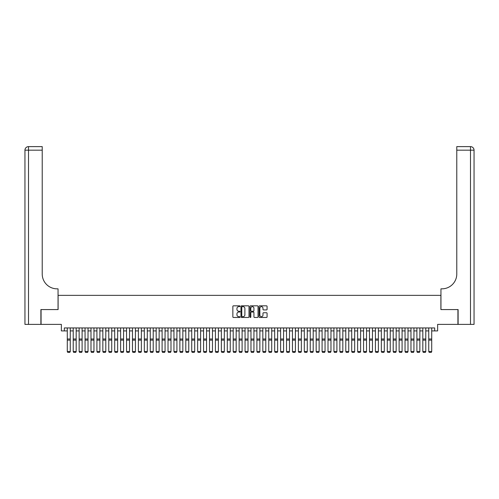 <?xml version="1.0" encoding="UTF-8"?>
<svg xmlns="http://www.w3.org/2000/svg" width="499" height="499" viewBox="0 0 499 499"><rect width="100%" height="100%" fill="white"/><g stroke="black" fill="none" stroke-linecap="round" stroke-linejoin="round"><path stroke-width="0.75" d="M240.019 306.236A0.405 0.405 0 0 0 239.614 305.831L233.432 305.831A0.58 0.58 0 0 0 232.852 306.411L232.852 316.877A0.58 0.58 0 0 0 233.432 317.464L239.614 317.464A0.405 0.405 0 0 0 240.019 317.052A0.405 0.405 0 0 0 239.614 316.647L238.815 316.647A1.859 1.859 0 0 1 236.95 314.788L236.95 313.915A1.859 1.859 0 0 1 238.815 312.056L239.614 312.056A0.405 0.405 0 0 0 240.019 311.644A0.405 0.405 0 0 0 239.614 311.239L238.815 311.239A1.859 1.859 0 0 1 236.95 309.38L236.95 308.507A1.859 1.859 0 0 1 238.815 306.642L239.614 306.642A0.405 0.405 0 0 0 240.019 306.236M266.497 309.929A0.58 0.58 0 0 0 267.077 309.349L267.077 306.411A0.58 0.58 0 0 0 266.497 305.831L259.636 305.831A0.58 0.58 0 0 0 259.056 306.411L259.056 316.877A0.58 0.58 0 0 0 259.636 317.464L266.497 317.464A0.58 0.58 0 0 0 267.077 316.877L267.077 313.335A0.58 0.58 0 0 0 266.497 312.748L263.559 312.748A0.58 0.58 0 0 0 262.979 313.335L262.979 315.094A1.553 1.553 0 0 1 261.426 316.647A1.553 1.553 0 0 1 259.867 315.094L259.867 308.201A1.553 1.553 0 0 1 261.426 306.642A1.553 1.553 0 0 1 262.979 308.201L262.979 309.349A0.58 0.58 0 0 0 263.559 309.929L266.497 309.929M64.327 330.906L64.327 327.943L434.673 327.943L434.673 330.906L437.635 330.906L437.635 324.387L457.932 324.387L457.932 309.573L440.898 309.573L440.898 295.352L58.102 295.352L58.102 309.573L41.068 309.573L41.068 324.387L61.365 324.387L61.365 330.906L67.29 330.906M248.989 306.411A0.58 0.58 0 0 0 248.408 305.831L241.547 305.831A0.58 0.58 0 0 0 240.967 306.411L240.967 316.877A0.58 0.58 0 0 0 241.547 317.464L248.408 317.464A0.58 0.58 0 0 0 248.989 316.877L248.989 306.411M250.592 305.831L257.453 305.831A0.58 0.58 0 0 1 258.033 306.411L258.033 316.877A0.58 0.58 0 0 1 257.453 317.464L254.515 317.464A0.58 0.58 0 0 1 253.935 316.877L253.935 312.636A0.58 0.58 0 0 0 253.355 312.056L251.402 312.056A0.58 0.58 0 0 0 250.822 312.636L250.822 317.052A0.405 0.405 0 0 1 250.417 317.464A0.405 0.405 0 0 1 250.011 317.052L250.011 306.411A0.58 0.58 0 0 1 250.592 305.831M70.253 330.906L73.216 330.906M76.179 330.906L79.141 330.906M82.104 330.906L85.067 330.906M88.03 330.906L90.993 330.906M93.955 330.906L96.918 330.906M99.881 330.906L102.844 330.906M105.807 330.906L108.77 330.906M111.732 330.906L114.695 330.906M117.658 330.906L120.621 330.906M123.584 330.906L126.546 330.906M129.509 330.906L132.472 330.906M135.435 330.906L138.398 330.906M141.36 330.906L144.323 330.906M147.286 330.906L150.249 330.906M153.212 330.906L156.175 330.906M159.137 330.906L162.1 330.906M165.063 330.906L168.026 330.906M170.989 330.906L173.951 330.906M176.914 330.906L179.877 330.906M182.84 330.906L185.803 330.906M188.765 330.906L191.728 330.906M194.691 330.906L197.654 330.906M200.617 330.906L203.58 330.906M206.542 330.906L209.505 330.906M212.468 330.906L215.431 330.906M218.394 330.906L221.356 330.906M224.319 330.906L227.282 330.906M230.245 330.906L233.208 330.906M236.17 330.906L239.133 330.906M242.096 330.906L245.059 330.906M248.022 330.906L250.978 330.906M253.941 330.906L256.904 330.906M259.867 330.906L262.83 330.906M265.792 330.906L268.755 330.906M271.718 330.906L274.681 330.906M277.644 330.906L280.606 330.906M283.569 330.906L286.532 330.906M289.495 330.906L292.458 330.906M295.42 330.906L298.383 330.906M301.346 330.906L304.309 330.906M307.272 330.906L310.235 330.906M313.197 330.906L316.16 330.906M319.123 330.906L322.086 330.906M325.049 330.906L328.011 330.906M330.974 330.906L333.937 330.906M336.9 330.906L339.863 330.906M342.825 330.906L345.788 330.906M348.751 330.906L351.714 330.906M354.677 330.906L357.64 330.906M360.602 330.906L363.565 330.906M366.528 330.906L369.491 330.906M372.454 330.906L375.416 330.906M378.379 330.906L381.342 330.906M384.305 330.906L387.268 330.906M390.23 330.906L393.193 330.906M396.156 330.906L399.119 330.906M402.082 330.906L405.045 330.906M408.007 330.906L410.97 330.906M413.933 330.906L416.896 330.906M419.859 330.906L422.821 330.906M425.784 330.906L428.747 330.906M431.71 330.906L434.673 330.906M242.183 306.642A0.405 0.405 0 0 0 241.778 307.053L241.778 316.241A0.405 0.405 0 0 0 242.183 316.647L243.032 316.647A1.859 1.859 0 0 0 244.89 314.788L244.89 308.507A1.859 1.859 0 0 0 243.032 306.642L242.183 306.642M253.935 308.226A1.553 1.553 0 0 0 252.382 306.673A1.553 1.553 0 0 0 250.822 308.226L250.822 310.659A0.58 0.58 0 0 0 251.402 311.239L253.355 311.239A0.58 0.58 0 0 0 253.935 310.659L253.935 308.226M70.253 327.943L70.253 351.645L69.804 352.381L67.733 352.338L69.804 352.381M67.733 352.381L67.29 351.539L70.253 351.539L69.804 352.338M67.29 327.943L67.29 351.539L67.733 352.338M40.887 309.573L58.046 309.573L58.046 288.834L57.036 288.834A14.814 14.814 0 0 1 42.222 274.02L42.222 150.174L28.505 150.174L28.505 324.387L40.887 324.387L40.887 309.573M28.505 324.387L24.95 324.387L24.95 150.174A3.555 3.555 0 0 1 28.505 146.619L42.222 146.619L42.222 150.174M57.036 288.834A14.814 14.814 0 0 1 42.222 274.02M28.505 146.619A3.555 3.555 0 0 0 24.95 150.174L28.505 150.174L28.505 146.619M474.05 324.387L458.113 324.387L458.113 309.573L440.954 309.573L440.954 288.834L441.964 288.834A14.814 14.814 0 0 0 456.778 274.02L456.778 146.619L470.495 146.619A3.555 3.555 0 0 1 474.05 150.174L474.05 324.387L474.05 150.174L456.778 150.174M441.964 288.834A14.814 14.814 0 0 0 456.778 274.02M76.179 327.943L76.179 351.645L75.729 352.381L73.659 352.338L75.729 352.381M73.659 352.381L73.216 351.539L76.179 351.539L75.729 352.338M73.216 327.943L73.216 351.539L73.659 352.338M82.104 327.943L82.104 351.645L81.655 352.381L79.584 352.338L81.655 352.381M79.584 352.381L79.141 351.539L82.104 351.539L81.655 352.338M79.141 327.943L79.141 351.539L79.584 352.338M88.03 327.943L88.03 351.645L87.581 352.381L85.51 352.338L87.581 352.381M85.51 352.381L85.067 351.539L88.03 351.539L87.581 352.338M85.067 327.943L85.067 351.539L85.51 352.338M93.955 327.943L93.955 351.645L93.506 352.381L91.436 352.338L93.506 352.381M91.436 352.381L90.993 351.539L93.955 351.539L93.506 352.338M90.993 327.943L90.993 351.539L91.436 352.338M99.881 327.943L99.881 351.645L99.432 352.381L97.361 352.338L99.432 352.381M97.361 352.381L96.918 351.539L99.881 351.539L99.432 352.338M96.918 327.943L96.918 351.539L97.361 352.338M105.807 327.943L105.807 351.645L105.358 352.381L103.287 352.338L105.358 352.381M103.287 352.381L102.844 351.539L105.807 351.539L105.358 352.338M102.844 327.943L102.844 351.539L103.287 352.338M111.732 327.943L111.732 351.645L111.283 352.381L109.212 352.338L111.283 352.381M109.212 352.381L108.77 351.539L111.732 351.539L111.283 352.338M108.77 327.943L108.77 351.539L109.212 352.338M117.658 327.943L117.658 351.645L117.209 352.381L115.138 352.338L117.209 352.381M115.138 352.381L114.695 351.539L117.658 351.539L117.209 352.338M114.695 327.943L114.695 351.539L115.138 352.338M123.584 327.943L123.584 351.645L123.134 352.381L121.064 352.338L123.134 352.381M121.064 352.381L120.621 351.539L123.584 351.539L123.134 352.338M120.621 327.943L120.621 351.539L121.064 352.338M129.509 327.943L129.509 351.645L129.06 352.381L126.989 352.338L129.06 352.381M126.989 352.381L126.546 351.539L129.509 351.539L129.06 352.338M126.546 327.943L126.546 351.539L126.989 352.338M135.435 327.943L135.435 351.645L134.986 352.381L132.915 352.338L134.986 352.381M132.915 352.381L132.472 351.539L135.435 351.539L134.986 352.338M132.472 327.943L132.472 351.539L132.915 352.338M141.36 327.943L141.36 351.645L140.911 352.381L138.841 352.338L140.911 352.381M138.841 352.381L138.398 351.539L141.36 351.539L140.911 352.338M138.398 327.943L138.398 351.539L138.841 352.338M147.286 327.943L147.286 351.645L146.837 352.381L144.766 352.338L146.837 352.381M144.766 352.381L144.323 351.539L147.286 351.539L146.837 352.338M144.323 327.943L144.323 351.539L144.766 352.338M153.212 327.943L153.212 351.645L152.763 352.381L150.692 352.338L152.763 352.381M150.692 352.381L150.249 351.539L153.212 351.539L152.763 352.338M150.249 327.943L150.249 351.539L150.692 352.338M159.137 327.943L159.137 351.645L158.688 352.381L156.617 352.338L158.688 352.381M156.617 352.381L156.175 351.539L159.137 351.539L158.688 352.338M156.175 327.943L156.175 351.539L156.617 352.338M165.063 327.943L165.063 351.645L164.614 352.381L162.543 352.338L164.614 352.381M162.543 352.381L162.1 351.539L165.063 351.539L164.614 352.338M162.1 327.943L162.1 351.539L162.543 352.338M170.989 327.943L170.989 351.645L170.539 352.381L168.469 352.338L170.539 352.381M168.469 352.381L168.026 351.539L170.989 351.539L170.539 352.338M168.026 327.943L168.026 351.539L168.469 352.338M176.914 327.943L176.914 351.645L176.465 352.381L174.394 352.338L176.465 352.381M174.394 352.381L173.951 351.539L176.914 351.539L176.465 352.338M173.951 327.943L173.951 351.539L174.394 352.338M182.84 327.943L182.84 351.645L182.391 352.381L180.32 352.338L182.391 352.381M180.32 352.381L179.877 351.539L182.84 351.539L182.391 352.338M179.877 327.943L179.877 351.539L180.32 352.338M188.765 327.943L188.765 351.645L188.316 352.381L186.246 352.338L188.316 352.381M186.246 352.381L185.803 351.539L188.765 351.539L188.316 352.338M185.803 327.943L185.803 351.539L186.246 352.338M194.691 327.943L194.691 351.645L194.242 352.381L192.171 352.338L194.242 352.381M192.171 352.381L191.728 351.539L194.691 351.539L194.242 352.338M191.728 327.943L191.728 351.539L192.171 352.338M200.617 327.943L200.617 351.645L200.168 352.381L198.097 352.338L200.168 352.381M198.097 352.381L197.654 351.539L200.617 351.539L200.168 352.338M197.654 327.943L197.654 351.539L198.097 352.338M206.542 327.943L206.542 351.645L206.093 352.381L204.022 352.338L206.093 352.381M204.022 352.381L203.58 351.539L206.542 351.539L206.093 352.338M203.58 327.943L203.58 351.539L204.022 352.338M212.468 327.943L212.468 351.645L212.019 352.381L209.948 352.338L212.019 352.381M209.948 352.381L209.505 351.539L212.468 351.539L212.019 352.338M209.505 327.943L209.505 351.539L209.948 352.338M218.394 327.943L218.394 351.645L217.944 352.381L215.874 352.338L217.944 352.381M215.874 352.381L215.431 351.539L218.394 351.539L217.944 352.338M215.431 327.943L215.431 351.539L215.874 352.338M224.319 327.943L224.319 351.645L223.87 352.381L221.799 352.338L223.87 352.381M221.799 352.381L221.356 351.539L224.319 351.539L223.87 352.338M221.356 327.943L221.356 351.539L221.799 352.338M230.245 327.943L230.245 351.645L229.796 352.381L227.725 352.338L229.796 352.381M227.725 352.381L227.282 351.539L230.245 351.539L229.796 352.338M227.282 327.943L227.282 351.539L227.725 352.338M236.17 327.943L236.17 351.645L235.721 352.381L233.651 352.338L235.721 352.381M233.651 352.381L233.208 351.539L236.17 351.539L235.721 352.338M233.208 327.943L233.208 351.539L233.651 352.338M242.096 327.943L242.096 351.645L241.647 352.381L239.576 352.338L241.647 352.381M239.576 352.381L239.133 351.539L242.096 351.539L241.647 352.338M239.133 327.943L239.133 351.539L239.576 352.338M248.022 327.943L248.022 351.645L247.573 352.381L245.502 352.338L247.573 352.381M245.502 352.381L245.059 351.539L248.022 351.539L247.573 352.338M245.059 327.943L245.059 351.539L245.502 352.338M253.941 327.943L253.941 351.645L253.498 352.381L251.427 352.338L253.498 352.381M251.427 352.381L250.978 351.539L253.941 351.539L253.498 352.338M250.978 327.943L250.978 351.539L251.427 352.338M259.867 327.943L259.867 351.645L259.424 352.381L257.353 352.338L259.424 352.381M257.353 352.381L256.904 351.539L259.867 351.539L259.424 352.338M256.904 327.943L256.904 351.539L257.353 352.338M265.792 327.943L265.792 351.645L265.349 352.381L263.279 352.338L265.349 352.381M263.279 352.381L262.83 351.539L265.792 351.539L265.349 352.338M262.83 327.943L262.83 351.539L263.279 352.338M271.718 327.943L271.718 351.645L271.275 352.381L269.204 352.338L271.275 352.381M269.204 352.381L268.755 351.539L271.718 351.539L271.275 352.338M268.755 327.943L268.755 351.539L269.204 352.338M277.644 327.943L277.644 351.645L277.201 352.381L275.13 352.338L277.201 352.381M275.13 352.381L274.681 351.539L277.644 351.539L277.201 352.338M274.681 327.943L274.681 351.539L275.13 352.338M283.569 327.943L283.569 351.645L283.126 352.381L281.056 352.338L283.126 352.381M281.056 352.381L280.606 351.539L283.569 351.539L283.126 352.338M280.606 327.943L280.606 351.539L281.056 352.338M289.495 327.943L289.495 351.645L289.052 352.381L286.981 352.338L289.052 352.381M286.981 352.381L286.532 351.539L289.495 351.539L289.052 352.338M286.532 327.943L286.532 351.539L286.981 352.338M295.42 327.943L295.42 351.645L294.978 352.381L292.907 352.338L294.978 352.381M292.907 352.381L292.458 351.539L295.42 351.539L294.978 352.338M292.458 327.943L292.458 351.539L292.907 352.338M301.346 327.943L301.346 351.645L300.903 352.381L298.832 352.338L300.903 352.381M298.832 352.381L298.383 351.539L301.346 351.539L300.903 352.338M298.383 327.943L298.383 351.539L298.832 352.338M307.272 327.943L307.272 351.645L306.829 352.381L304.758 352.338L306.829 352.381M304.758 352.381L304.309 351.539L307.272 351.539L306.829 352.338M304.309 327.943L304.309 351.539L304.758 352.338M313.197 327.943L313.197 351.645L312.754 352.381L310.684 352.338L312.754 352.381M310.684 352.381L310.235 351.539L313.197 351.539L312.754 352.338M310.235 327.943L310.235 351.539L310.684 352.338M319.123 327.943L319.123 351.645L318.68 352.381L316.609 352.338L318.68 352.381M316.609 352.381L316.16 351.539L319.123 351.539L318.68 352.338M316.16 327.943L316.16 351.539L316.609 352.338M325.049 327.943L325.049 351.645L324.606 352.381L322.535 352.338L324.606 352.381M322.535 352.381L322.086 351.539L325.049 351.539L324.606 352.338M322.086 327.943L322.086 351.539L322.535 352.338M330.974 327.943L330.974 351.645L330.531 352.381L328.461 352.338L330.531 352.381M328.461 352.381L328.011 351.539L330.974 351.539L330.531 352.338M328.011 327.943L328.011 351.539L328.461 352.338M336.9 327.943L336.9 351.645L336.457 352.381L334.386 352.338L336.457 352.381M334.386 352.381L333.937 351.539L336.9 351.539L336.457 352.338M333.937 327.943L333.937 351.539L334.386 352.338M342.825 327.943L342.825 351.645L342.383 352.381L340.312 352.338L342.383 352.381M340.312 352.381L339.863 351.539L342.825 351.539L342.383 352.338M339.863 327.943L339.863 351.539L340.312 352.338M348.751 327.943L348.751 351.645L348.308 352.381L346.237 352.338L348.308 352.381M346.237 352.381L345.788 351.539L348.751 351.539L348.308 352.338M345.788 327.943L345.788 351.539L346.237 352.338M354.677 327.943L354.677 351.645L354.234 352.381L352.163 352.338L354.234 352.381M352.163 352.381L351.714 351.539L354.677 351.539L354.234 352.338M351.714 327.943L351.714 351.539L352.163 352.338M360.602 327.943L360.602 351.645L360.159 352.381L358.089 352.338L360.159 352.381M358.089 352.381L357.64 351.539L360.602 351.539L360.159 352.338M357.64 327.943L357.64 351.539L358.089 352.338M366.528 327.943L366.528 351.645L366.085 352.381L364.014 352.338L366.085 352.381M364.014 352.381L363.565 351.539L366.528 351.539L366.085 352.338M363.565 327.943L363.565 351.539L364.014 352.338M372.454 327.943L372.454 351.645L372.011 352.381L369.94 352.338L372.011 352.381M369.94 352.381L369.491 351.539L372.454 351.539L372.011 352.338M369.491 327.943L369.491 351.539L369.94 352.338M378.379 327.943L378.379 351.645L377.936 352.381L375.866 352.338L377.936 352.381M375.866 352.381L375.416 351.539L378.379 351.539L377.936 352.338M375.416 327.943L375.416 351.539L375.866 352.338M384.305 327.943L384.305 351.645L383.862 352.381L381.791 352.338L383.862 352.381M381.791 352.381L381.342 351.539L384.305 351.539L383.862 352.338M381.342 327.943L381.342 351.539L381.791 352.338M390.23 327.943L390.23 351.645L389.788 352.381L387.717 352.338L389.788 352.381M387.717 352.381L387.268 351.539L390.23 351.539L389.788 352.338M387.268 327.943L387.268 351.539L387.717 352.338M396.156 327.943L396.156 351.645L395.713 352.381L393.642 352.338L395.713 352.381M393.642 352.381L393.193 351.539L396.156 351.539L395.713 352.338M393.193 327.943L393.193 351.539L393.642 352.338M402.082 327.943L402.082 351.645L401.639 352.381L399.568 352.338L401.639 352.381M399.568 352.381L399.119 351.539L402.082 351.539L401.639 352.338M399.119 327.943L399.119 351.539L399.568 352.338M408.007 327.943L408.007 351.645L407.564 352.381L405.494 352.338L407.564 352.381M405.494 352.381L405.045 351.539L408.007 351.539L407.564 352.338M405.045 327.943L405.045 351.539L405.494 352.338M413.933 327.943L413.933 351.645L413.49 352.381L411.419 352.338L413.49 352.381M411.419 352.381L410.97 351.539L413.933 351.539L413.49 352.338M410.97 327.943L410.97 351.539L411.419 352.338M419.859 327.943L419.859 351.645L419.416 352.381L417.345 352.338L419.416 352.381M417.345 352.381L416.896 351.539L419.859 351.539L419.416 352.338M416.896 327.943L416.896 351.539L417.345 352.338M425.784 327.943L425.784 351.645L425.341 352.381L423.271 352.338L425.341 352.381M423.271 352.381L422.821 351.539L425.784 351.539L425.341 352.338M422.821 327.943L422.821 351.539L423.271 352.338M431.71 327.943L431.71 351.645L431.267 352.381L429.196 352.338L431.267 352.381M429.196 352.381L428.747 351.539L431.71 351.539L431.267 352.338M428.747 327.943L428.747 351.539L429.196 352.338M70.253 339.002L67.29 339.002M70.253 340.125L67.29 340.125M470.495 324.387L470.495 146.619M76.179 339.002L73.216 339.002M76.179 340.125L73.216 340.125M82.104 339.002L79.141 339.002M82.104 340.125L79.141 340.125M88.03 339.002L85.067 339.002M88.03 340.125L85.067 340.125M93.955 339.002L90.993 339.002M93.955 340.125L90.993 340.125M99.881 339.002L96.918 339.002M99.881 340.125L96.918 340.125M105.807 339.002L102.844 339.002M105.807 340.125L102.844 340.125M111.732 339.002L108.77 339.002M111.732 340.125L108.77 340.125M117.658 339.002L114.695 339.002M117.658 340.125L114.695 340.125M123.584 339.002L120.621 339.002M123.584 340.125L120.621 340.125M129.509 339.002L126.546 339.002M129.509 340.125L126.546 340.125M135.435 339.002L132.472 339.002M135.435 340.125L132.472 340.125M141.36 339.002L138.398 339.002M141.36 340.125L138.398 340.125M147.286 339.002L144.323 339.002M147.286 340.125L144.323 340.125M153.212 339.002L150.249 339.002M153.212 340.125L150.249 340.125M159.137 339.002L156.175 339.002M159.137 340.125L156.175 340.125M165.063 339.002L162.1 339.002M165.063 340.125L162.1 340.125M170.989 339.002L168.026 339.002M170.989 340.125L168.026 340.125M176.914 339.002L173.951 339.002M176.914 340.125L173.951 340.125M182.84 339.002L179.877 339.002M182.84 340.125L179.877 340.125M188.765 339.002L185.803 339.002M188.765 340.125L185.803 340.125M194.691 339.002L191.728 339.002M194.691 340.125L191.728 340.125M200.617 339.002L197.654 339.002M200.617 340.125L197.654 340.125M206.542 339.002L203.58 339.002M206.542 340.125L203.58 340.125M212.468 339.002L209.505 339.002M212.468 340.125L209.505 340.125M218.394 339.002L215.431 339.002M218.394 340.125L215.431 340.125M224.319 339.002L221.356 339.002M224.319 340.125L221.356 340.125M230.245 339.002L227.282 339.002M230.245 340.125L227.282 340.125M236.17 339.002L233.208 339.002M236.17 340.125L233.208 340.125M242.096 339.002L239.133 339.002M242.096 340.125L239.133 340.125M248.022 339.002L245.059 339.002M248.022 340.125L245.059 340.125M253.941 339.002L250.978 339.002M253.941 340.125L250.978 340.125M259.867 339.002L256.904 339.002M259.867 340.125L256.904 340.125M265.792 339.002L262.83 339.002M265.792 340.125L262.83 340.125M271.718 339.002L268.755 339.002M271.718 340.125L268.755 340.125M277.644 339.002L274.681 339.002M277.644 340.125L274.681 340.125M283.569 339.002L280.606 339.002M283.569 340.125L280.606 340.125M289.495 339.002L286.532 339.002M289.495 340.125L286.532 340.125M295.42 339.002L292.458 339.002M295.42 340.125L292.458 340.125M301.346 339.002L298.383 339.002M301.346 340.125L298.383 340.125M307.272 339.002L304.309 339.002M307.272 340.125L304.309 340.125M313.197 339.002L310.235 339.002M313.197 340.125L310.235 340.125M319.123 339.002L316.16 339.002M319.123 340.125L316.16 340.125M325.049 339.002L322.086 339.002M325.049 340.125L322.086 340.125M330.974 339.002L328.011 339.002M330.974 340.125L328.011 340.125M336.9 339.002L333.937 339.002M336.9 340.125L333.937 340.125M342.825 339.002L339.863 339.002M342.825 340.125L339.863 340.125M348.751 339.002L345.788 339.002M348.751 340.125L345.788 340.125M354.677 339.002L351.714 339.002M354.677 340.125L351.714 340.125M360.602 339.002L357.64 339.002M360.602 340.125L357.64 340.125M366.528 339.002L363.565 339.002M366.528 340.125L363.565 340.125M372.454 339.002L369.491 339.002M372.454 340.125L369.491 340.125M378.379 339.002L375.416 339.002M378.379 340.125L375.416 340.125M384.305 339.002L381.342 339.002M384.305 340.125L381.342 340.125M390.23 339.002L387.268 339.002M390.23 340.125L387.268 340.125M396.156 339.002L393.193 339.002M396.156 340.125L393.193 340.125M402.082 339.002L399.119 339.002M402.082 340.125L399.119 340.125M408.007 339.002L405.045 339.002M408.007 340.125L405.045 340.125M413.933 339.002L410.97 339.002M413.933 340.125L410.97 340.125M419.859 339.002L416.896 339.002M419.859 340.125L416.896 340.125M425.784 339.002L422.821 339.002M425.784 340.125L422.821 340.125M431.71 339.002L428.747 339.002M431.71 340.125L428.747 340.125"/></g></svg>
